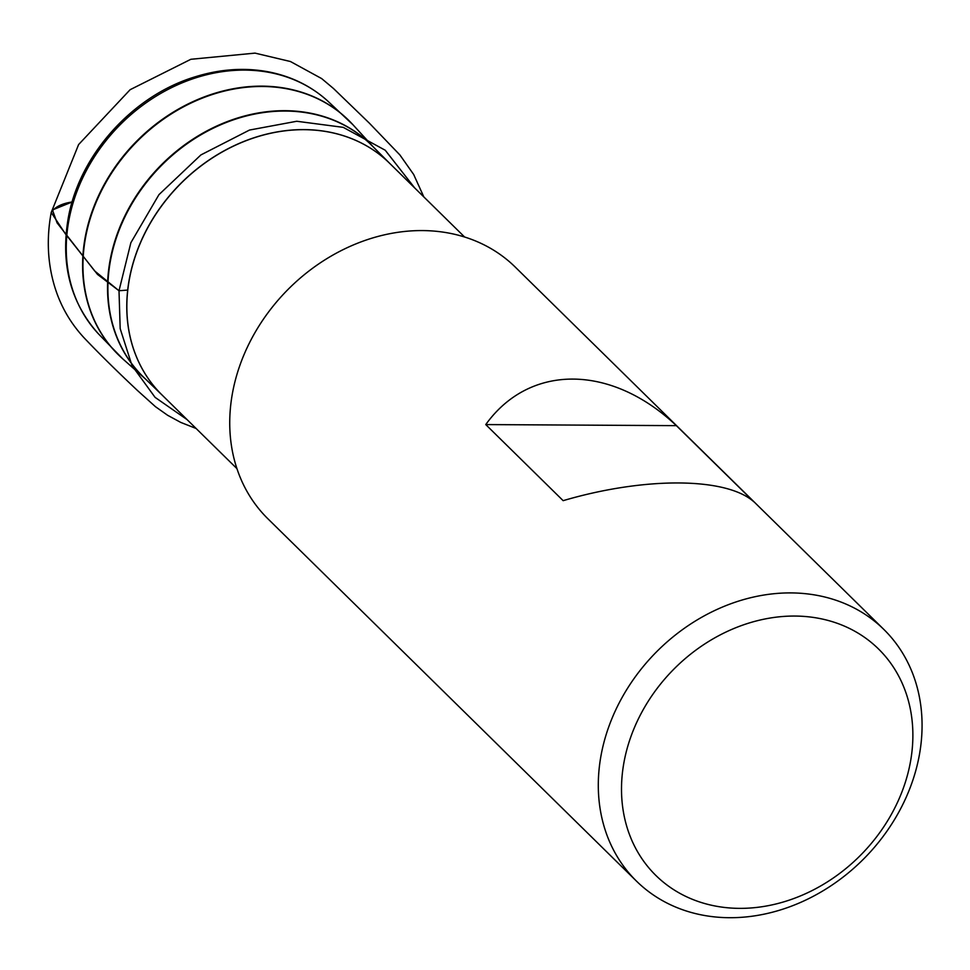 <?xml version="1.0" encoding="UTF-8"?>
<svg xmlns="http://www.w3.org/2000/svg" width="970" height="970" viewBox="0 0 970 970"><rect width="100%" height="100%" fill="white"/><g stroke="black" fill="none" stroke-linecap="round" stroke-linejoin="round"><path stroke-width="1.45" d="M636.49 881.136L267.926 518.804A176.443 146.458 -45.5 0 1 232.667 392.086A176.443 146.458 -45.5 0 1 350.752 246.077A176.443 146.458 -45.5 0 1 515.325 267.15L883.888 629.481A176.443 146.458 -45.5 0 1 864.622 857.977A176.443 146.458 -45.5 0 1 636.49 881.136A176.443 146.458 -45.5 0 1 601.23 754.418A176.443 146.458 -45.5 0 1 719.316 608.408A176.443 146.458 -45.5 0 1 883.888 629.481M624.146 761.401A158.801 131.799 -45.5 0 1 862.645 636.041A158.801 131.799 -45.5 0 1 814.812 889.175A158.801 131.799 -45.5 0 1 624.146 761.401M753.787 501.732C726.142 477.107 644.662 476.658 563.146 500.666L485.752 424.581C529.584 363.52 611.064 363.98 676.381 425.648L753.787 501.732M676.381 425.648L485.752 424.581M187.113 419.634L155.054 397.336L132.053 365.702L120.183 328.66L119.007 290.745L127.7 290.066L119.007 290.745L94.696 270.994L57.072 222.845L52.441 209.944L72.132 201.99M464.606 237.007L389.673 163.336A162.39 134.781 134.5 0 0 238.208 143.948A162.39 134.781 134.5 0 0 129.543 278.317A162.39 134.781 134.5 0 0 161.99 394.935L236.922 468.607M389.988 163.651L371.801 145.451A162.62 134.975 134.5 0 0 219.96 125.094A162.62 134.975 134.5 0 0 110.592 259.887A162.62 134.975 134.5 0 0 143.802 377.378L162.305 395.251M162.148 395.081A162.39 134.781 -45.5 0 1 129.471 278.244A162.39 134.781 -45.5 0 1 238.305 143.802A162.39 134.781 -45.5 0 1 389.819 163.493M373.353 147.003L352.995 124.79A164.318 136.382 134.5 0 0 198.802 99.558A164.318 136.382 134.5 0 0 85.675 236.898A164.318 136.382 134.5 0 0 122.826 358.924L145.367 378.894M144.554 378.106A162.633 134.988 -45.5 0 1 110.24 259.56A162.633 134.988 -45.5 0 1 220.42 124.39A162.633 134.988 -45.5 0 1 372.541 146.191M119.007 355.384A164.318 136.394 -45.5 0 1 115.345 351.698A164.318 136.394 -45.5 0 1 85.324 236.559A164.318 136.394 -45.5 0 1 193.151 101.547A164.318 136.394 -45.5 0 1 345.635 117.431A164.318 136.394 -45.5 0 1 349.394 121.032M352.995 124.79L327.945 101.232A163.469 135.679 134.5 0 0 176.237 85.421A163.469 135.679 134.5 0 0 68.979 219.729A163.469 135.679 134.5 0 0 98.831 334.274L122.826 358.924M72.144 201.966C61.753 203.542 54.781 207.046 51.216 212.478L65.354 233.806L97.533 274.437L119.007 290.745L130.865 242.73L158.959 194.643L200.887 154.933L249.508 130.053L296.759 121.262L343.247 127.349L385.236 150.241L414.784 188.035M98.831 334.274C70.555 302.87 60.358 264.131 68.252 218.056C79.334 154.982 132.829 95.496 195.164 76.812C220.469 68.955 245.167 67.354 269.248 71.998C291.921 76.569 311.491 86.306 327.945 101.232M196.134 428.497L180.699 422.387L167.604 415.269L155.394 406.636L137.558 390.583C117.637 371.849 100.528 355.008 86.245 340.082L85.796 339.621C71.465 324.72 61.207 307.441 55.023 287.775C47.603 263.888 46.33 238.802 51.216 212.478L78.606 144.566L130.125 89.701L190.847 59.291L255.013 53.12L290.442 61.522L321.676 78.594L333.534 88.549L369.327 123.129L399.907 154.957L413.669 174.479L423.841 196.934"/></g></svg>
